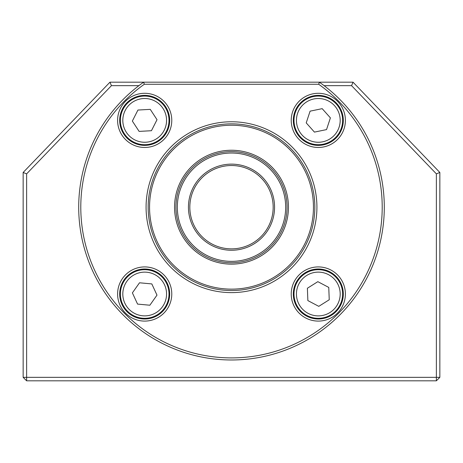 <?xml version="1.0" encoding="UTF-8"?>
<svg xmlns="http://www.w3.org/2000/svg" width="463" height="463" viewBox="0 0 463 463"><rect width="100%" height="100%" fill="white"/><g stroke="black" fill="none" stroke-linecap="round" stroke-linejoin="round"><path stroke-width="0.69" d="M384.29 207.192A152.79 152.79 0 0 0 319.348 82.183L143.652 82.183A152.79 152.79 0 0 0 231.5 359.983A152.79 152.79 0 0 0 384.29 207.192M138.906 85.655L111.438 85.655L109.962 82.183L143.652 82.183L144.311 84.266A150.706 150.706 0 0 0 231.5 357.899A150.706 150.706 0 0 0 318.689 84.266L319.348 82.183L353.037 82.183L351.562 85.655L324.094 85.655M293.31 294.005A25.002 25.002 0 0 0 318.312 319.007A25.002 25.002 0 0 0 343.315 294.005A25.002 25.002 0 0 0 318.312 269.003A25.002 25.002 0 0 0 293.31 294.005M119.686 294.005A25.002 25.002 0 0 0 144.688 319.007A25.002 25.002 0 0 0 169.689 294.005A25.002 25.002 0 0 0 144.688 269.003A25.002 25.002 0 0 0 119.686 294.005M119.686 120.38A25.002 25.002 0 0 0 144.688 145.382A25.002 25.002 0 0 0 169.689 120.38A25.002 25.002 0 0 0 144.688 95.378A25.002 25.002 0 0 0 119.686 120.38M293.31 120.38A25.002 25.002 0 0 0 318.312 145.382A25.002 25.002 0 0 0 343.315 120.38A25.002 25.002 0 0 0 318.312 95.378A25.002 25.002 0 0 0 293.31 120.38M345.398 120.38A27.085 27.085 0 0 1 318.312 147.465A27.085 27.085 0 0 1 291.227 120.38A27.085 27.085 0 0 1 318.312 93.294A27.085 27.085 0 0 1 345.398 120.38M171.773 120.38A27.085 27.085 0 0 1 144.688 147.465A27.085 27.085 0 0 1 117.602 120.38A27.085 27.085 0 0 1 144.688 93.294A27.085 27.085 0 0 1 171.773 120.38M171.773 294.005A27.085 27.085 0 0 1 144.688 321.09A27.085 27.085 0 0 1 117.602 294.005A27.085 27.085 0 0 1 144.688 266.919A27.085 27.085 0 0 1 171.773 294.005M345.398 294.005A27.085 27.085 0 0 1 318.312 321.09A27.085 27.085 0 0 1 291.227 294.005A27.085 27.085 0 0 1 318.312 266.919A27.085 27.085 0 0 1 345.398 294.005M316.923 207.192A85.423 85.423 0 0 1 231.5 292.616A85.423 85.423 0 0 1 146.077 207.192A85.423 85.423 0 0 1 231.5 121.769A85.423 85.423 0 0 1 316.923 207.192M318.689 84.266L144.311 84.266M212.644 244.354A41.67 41.67 0 0 0 273.17 207.192A41.67 41.67 0 0 0 231.5 165.523A41.67 41.67 0 0 0 189.83 207.192A41.67 41.67 0 0 0 231.5 248.862A41.67 41.67 0 0 1 212.644 244.354M175.94 207.192A55.56 55.56 0 0 0 231.5 262.752A55.56 55.56 0 0 0 287.06 207.192A55.56 55.56 0 0 0 231.5 151.632A55.56 55.56 0 0 0 175.94 207.192M174.551 207.192A56.949 56.949 0 0 0 231.5 264.142A56.949 56.949 0 0 0 288.449 207.192A56.949 56.949 0 0 0 231.5 150.244A56.949 56.949 0 0 0 174.551 207.192M314.84 207.192A83.34 83.34 0 0 0 231.5 123.852A83.34 83.34 0 0 0 148.16 207.192A83.34 83.34 0 0 0 231.5 290.532A83.34 83.34 0 0 0 314.84 207.192M231.5 289.144A81.951 81.951 0 0 0 313.451 207.192A81.951 81.951 0 0 0 231.5 125.242A81.951 81.951 0 0 0 149.549 207.192A81.951 81.951 0 0 0 231.5 289.144M231.5 164.133A43.059 43.059 0 0 0 188.441 207.192A43.059 43.059 0 0 0 231.5 250.251A43.059 43.059 0 0 0 274.559 207.192A43.059 43.059 0 0 0 231.5 164.133M231.5 261.363A54.171 54.171 0 0 0 285.671 207.192A54.171 54.171 0 0 0 231.5 153.021A54.171 54.171 0 0 0 177.329 207.192A54.171 54.171 0 0 0 231.5 261.363M111.438 85.655L26.622 173.868L26.622 377.345L436.377 377.345L436.377 173.868L351.562 85.655M109.962 82.183L23.15 172.468L26.622 173.868M436.377 173.868L439.85 172.468L353.037 82.183M23.15 172.468L23.15 377.345L26.622 377.345L26.622 380.817L436.377 380.817L436.377 377.345L439.85 377.345L439.85 172.468M150.209 82.183L147.257 82.183M285.48 82.183L273.158 82.183M269.651 82.183L268.939 82.183M333.296 82.183L322.919 82.183M296.089 82.183L293.878 82.183M227.559 82.183L226.199 82.183M232.438 82.183L230.996 82.183M391.235 121.908L429.433 161.633L391.235 121.908M436.377 380.817L439.85 377.345M23.15 377.345L26.622 380.817M120.484 291.788A24.308 24.308 0 0 0 142.471 318.208A24.308 24.308 0 0 0 168.891 296.222A24.308 24.308 0 0 0 146.904 269.802A24.308 24.308 0 0 0 120.484 291.788M122.903 292.008A21.877 21.877 0 0 0 142.691 315.789A21.877 21.877 0 0 0 166.472 296.002A21.877 21.877 0 0 0 146.684 272.221A21.877 21.877 0 0 0 122.903 292.008M137.563 304.093L132.389 292.876L139.513 282.789L151.812 283.917L156.986 295.134L149.862 305.221L137.563 304.093L132.389 292.876L139.513 282.789M149.862 305.221L156.986 295.134L151.812 283.917M254.673 172.56A41.67 41.67 0 0 1 266.132 230.366M296.812 282.667A24.308 24.308 0 0 0 306.975 315.506A24.308 24.308 0 0 0 339.813 305.343A24.308 24.308 0 0 0 329.65 272.504A24.308 24.308 0 0 0 296.812 282.667M298.959 283.802A21.877 21.877 0 0 0 308.109 313.358A21.877 21.877 0 0 0 337.666 304.208A21.877 21.877 0 0 0 328.516 274.652A21.877 21.877 0 0 0 298.959 283.802M307.86 300.585L307.386 288.246L317.838 281.666L328.765 287.425L329.239 299.764L318.787 306.344L307.86 300.585L307.386 288.246L317.838 281.666M318.787 306.344L329.239 299.764L328.765 287.425M120.415 121.723A24.308 24.308 0 0 0 146.03 144.653A24.308 24.308 0 0 0 168.96 119.037A24.308 24.308 0 0 0 143.345 96.107A24.308 24.308 0 0 0 120.415 121.723M122.845 121.59A21.877 21.877 0 0 0 145.897 142.222A21.877 21.877 0 0 0 166.53 119.17A21.877 21.877 0 0 0 143.478 98.538A21.877 21.877 0 0 0 122.845 121.59M139.114 131.399L132.354 121.063L137.933 110.044L150.261 109.361L157.021 119.697L151.442 130.716L139.114 131.399L132.354 121.063L137.933 110.044M151.442 130.716L157.021 119.697L150.261 109.361M302.136 102.236A24.308 24.308 0 0 0 300.169 136.556A24.308 24.308 0 0 0 334.489 138.524A24.308 24.308 0 0 0 336.456 104.204A24.308 24.308 0 0 0 302.136 102.236M303.757 104.048A21.877 21.877 0 0 0 301.98 134.936A21.877 21.877 0 0 0 332.868 136.712A21.877 21.877 0 0 0 334.645 105.824A21.877 21.877 0 0 0 303.757 104.048M306.222 122.886L310.094 111.161L322.184 108.655L330.403 117.874L326.531 129.599L314.441 132.105L306.222 122.886L310.094 111.161L322.184 108.655M314.441 132.105L326.531 129.599L330.403 117.874"/></g></svg>

